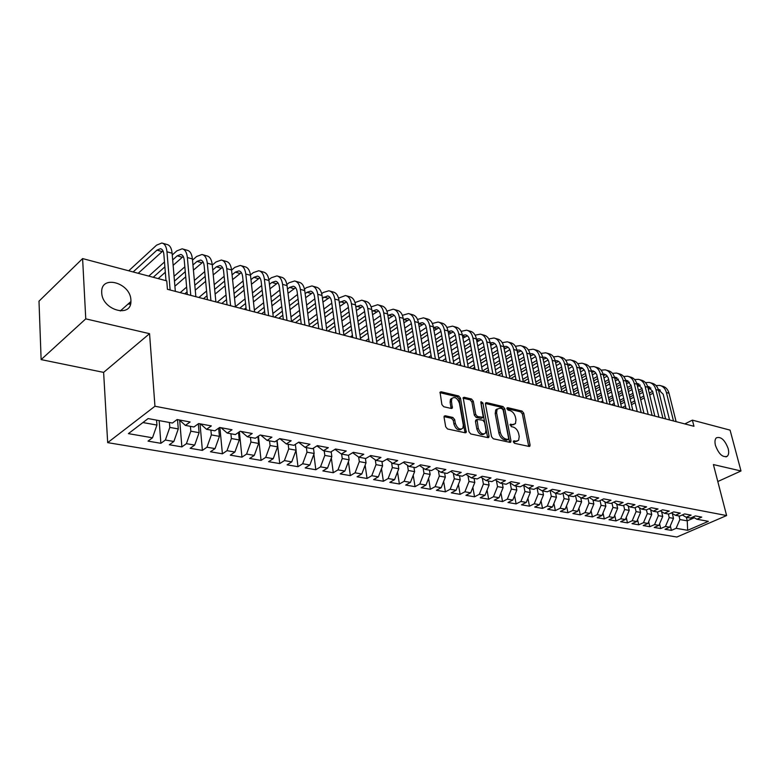 <?xml version="1.0" encoding="UTF-8"?>
<svg xmlns="http://www.w3.org/2000/svg" width="780" height="780" viewBox="0 0 780 780"><rect width="100%" height="100%" fill="white"/><g stroke="black" fill="none" stroke-linecap="round" stroke-linejoin="round"><path stroke-width="1.17" d="M513.318 441.86L514.537 443.332L529.064 446.443L529.883 446.18L530.068 444.951L523.741 413.156L522.044 411.089L507.614 407.648L506.893 408.652L508.092 410.114L509.974 410.563C512.694 411.528 514.517 413.761 515.453 417.241L515.97 419.884L515.443 423.657L512.704 424.564L510.208 424.34L511.29 426.631L513.191 427.06C515.911 428.005 517.745 430.228 518.69 433.748L519.217 436.43L518.642 440.32L515.941 441.217L514.049 440.807L513.318 441.86M130.903 300.027C130.533 282.886 101.108 274.423 101.692 291.983L101.722 292.763C102.073 309.982 131.118 318.318 130.933 301.499L130.903 300.027M728.179 448.588C724.825 439.871 720.876 436.293 716.332 437.843C714.889 439.306 714.597 441.831 715.455 445.419C718.78 454.126 722.709 457.743 727.252 456.281C728.764 454.808 729.066 452.244 728.179 448.588M445.253 415.76L444.21 416.169L444.064 417.29L445.692 426.777L447.535 428.99L465.25 432.783L466.235 432.412L460.483 398.131L458.689 395.967L441.119 391.774L440.056 392.184L441.87 404.527L443.703 406.731L451.298 408.466L452.322 408.077L451.493 401.398L451.864 398.482C454.847 396.396 457.373 397.985 459.43 403.26L463.31 425.071L462.881 428.181C459.859 430.199 457.343 428.581 455.335 423.325L454.691 419.65L452.868 417.456L445.253 415.76L444.083 416.462M85.761 318.864L41.125 359.599L103.623 372.382L149.555 333.674L85.761 318.864L82.602 258.58L166.754 280.868L167.437 289.302L693.956 426.29L692.377 420.137L684.83 423.92M149.555 333.674L154.957 406.244L726.609 515.56L676.874 537.03L107.679 442.64L154.957 406.244M717.805 481.533L741 470.974L713.408 464.568L726.609 515.56M741 470.974L730.08 430.131L692.377 420.137M491.536 436.654L493.301 438.789L509.925 442.348L510.783 442.055L510.968 440.837L504.758 408.652L503.032 406.555L486.535 402.616L485.599 402.948L485.452 404.069L491.536 436.654M487.939 437.639L470.788 433.963L468.985 431.788L463.193 397.654L464.188 397.283L471.52 399.029L473.294 401.183L475.712 414.404L477.497 416.559L483.249 417.319L480.87 402.46L480.977 401.68L482.869 402.938L489.031 436.108L488.855 437.307L487.939 437.639M670.312 525.827L671.404 530.38L676.114 528.313L687.658 530.312L708.367 521.342L696.871 519.236L701.737 517.101L695.38 515.921L690.505 518.066L686.225 517.276L691.1 515.132L684.625 513.923L679.75 516.097L675.392 515.297L680.277 513.113L673.686 511.885L668.801 514.088L664.365 513.269L669.259 511.066L662.551 509.818L657.647 512.041L653.133 511.212L658.037 508.979L651.202 507.712L646.298 509.954L641.696 509.116L646.61 506.854L639.649 505.557L634.735 507.839L630.045 506.971L634.969 504.689L627.88 503.373L622.957 505.674L618.179 504.796L623.103 502.486L615.888 501.14L610.954 503.47L606.089 502.583L611.023 500.233L603.661 498.869L598.718 501.228L593.765 500.321L598.708 497.942L591.201 496.548L586.258 498.947L581.207 498.02L586.15 495.612L578.507 494.188L573.553 496.616L568.405 495.671L573.358 493.233L565.558 491.78L560.596 494.237L555.35 493.272L560.303 490.805L552.347 489.323L547.394 491.81L542.032 490.834L546.995 488.329L538.883 486.817L533.92 489.343L528.45 488.339L533.413 485.803L525.135 484.263L520.172 486.817L514.595 485.803L519.558 483.229L511.115 481.66L506.152 484.253L500.458 483.21L505.421 480.597L496.802 478.998L491.839 481.621L486.028 480.558L490.99 477.916L482.186 476.278L477.223 478.94L471.296 477.857L476.258 475.176L467.269 473.509L462.306 476.209L456.251 475.098L461.214 472.378L452.029 470.671L447.077 473.411L440.885 472.28L445.848 469.521L436.469 467.776L431.515 470.555L425.197 469.404L430.141 466.606L420.556 464.822L415.613 467.639L409.159 466.459L414.102 463.622L404.303 461.799L399.37 464.665L392.769 463.456L397.702 460.57L387.689 458.708L382.756 461.614L376.009 460.375L380.942 457.45L370.705 455.549L365.781 458.503L358.878 457.236L363.802 454.262L353.32 452.322L348.416 455.315L341.357 454.019L346.261 451.006L335.546 449.017L330.652 452.059L323.437 450.733L328.322 447.671L317.363 445.633L312.478 448.724L305.087 447.369L309.962 444.259L298.74 442.162L293.875 445.312L286.319 443.927L291.164 440.758L279.679 438.623L274.833 441.821L267.091 440.398L271.927 437.18L260.149 434.996L255.333 438.243L247.406 436.79L252.213 433.514L240.152 431.272L235.365 434.577L227.233 433.085L232.021 429.76L219.658 427.459L214.9 430.823L206.564 429.302L211.322 425.909L198.656 423.56L193.918 426.982L185.386 425.412L190.105 421.97L177.109 419.552L172.419 423.033L148.122 418.577L128.398 433.631L152.5 437.794L156.936 425.071L156.566 420.127M671.404 530.38L665.008 529.288L669.727 527.212L665.428 526.471L669.221 517.608L668.353 514M659.587 523.799L660.709 528.557L665.428 526.471M660.709 528.557L654.206 527.446L658.925 525.35L654.557 524.589L658.359 515.639L657.501 512.011M648.667 521.722L649.828 526.695L654.557 524.589M649.828 526.695L643.207 525.564L647.936 523.448L643.481 522.678L647.312 513.649L646.435 509.886M637.553 519.607L638.752 524.803L643.481 522.678M638.752 524.803L632.005 523.663L636.743 521.508L632.219 520.728L636.07 511.612L635.154 507.643M626.242 517.442L627.471 522.883L632.219 520.728M627.471 522.883L620.617 521.713L625.355 519.538L620.743 518.749L624.614 509.545L623.668 505.342M614.728 515.229L615.995 520.933L620.743 518.749M615.995 520.933L609.014 519.733L613.762 517.54L609.063 516.721L612.953 507.439L611.968 502.993M603.008 512.977L604.315 518.934L609.063 516.721M604.315 518.934L597.197 517.725L601.955 515.492L597.168 514.673L601.078 505.294L600.054 500.594M591.065 510.666L592.41 516.906L597.168 514.673M592.41 516.906L585.156 515.668L589.924 513.416L585.049 512.577L588.978 503.11L587.915 498.147M578.906 508.307L580.281 514.839L585.049 512.577M580.281 514.839L572.9 513.581L577.668 511.3L572.705 510.442L576.654 500.887L575.542 495.641M566.524 505.898L567.938 512.733L572.705 510.442M567.938 512.733L560.41 511.446L565.188 509.135L560.128 508.267L564.096 498.615L562.946 493.077M553.898 503.432L555.35 510.588L560.128 508.267M555.35 510.588L547.687 509.281L552.464 506.942L547.307 506.044L551.294 496.304L550.105 490.454M541.037 500.916L542.529 508.394L547.307 506.044M542.529 508.394L534.709 507.068L539.487 504.699L534.232 503.792L538.239 493.945L537.01 487.773M527.923 498.332L529.454 506.171L534.232 503.792M529.454 506.171L521.489 504.816L526.266 502.408L520.904 501.482L524.93 491.546L523.721 485.296M514.556 495.69L516.126 503.9L520.904 501.482M516.126 503.9L508.004 502.515L512.782 500.077L507.322 499.132L511.368 489.089L510.198 482.947M500.935 492.979L502.534 501.579L507.322 499.132M502.534 501.579L494.257 500.165L499.034 497.708L493.457 496.743L497.523 486.593L496.402 480.558M487.042 490.21L488.68 499.219L493.457 496.743M488.68 499.219L480.226 497.776L485.014 495.281L479.32 494.296L483.405 484.039L482.332 478.12M472.865 487.363L474.542 496.802L479.32 494.296M474.542 496.802L465.923 495.339L470.701 492.804L464.899 491.8L469.004 481.445L467.981 475.644M458.406 484.448L460.112 494.344L464.899 491.8M460.112 494.344L451.318 492.843L456.095 490.279L450.177 489.255L454.301 478.784L453.326 473.128M443.654 481.445L445.399 491.839L450.177 489.255M445.399 491.839L436.42 490.308L441.197 487.705L435.142 486.661L439.296 476.073L438.37 470.564M428.59 478.374L430.375 489.274L435.142 486.661M430.375 489.274L421.21 487.715L425.977 485.072L419.806 484.01L423.969 473.304L423.101 467.961M413.224 475.215L415.038 486.661L419.806 484.01M415.038 486.661L405.678 485.062L410.446 482.391L404.137 481.299L408.32 470.476L407.511 465.309M397.527 471.968L399.37 483.99L404.137 481.299M399.37 483.99L389.815 482.362L394.573 479.642L388.128 478.53L392.34 467.59L391.579 462.608M381.508 468.634L383.38 481.26L388.128 478.53M383.38 481.26L373.62 479.593L378.358 476.843L371.777 475.702L376.009 464.646L375.307 459.869M365.137 465.192L367.039 478.471L371.777 475.702M367.039 478.471L357.065 476.775L361.793 473.977L355.066 472.816L359.317 461.623L358.673 457.09M348.416 461.653L350.337 475.624L355.066 472.816M350.337 475.624L340.148 473.889L344.867 471.052L337.994 469.862L342.254 458.543L341.65 454.077M331.334 458.006L333.274 472.719L337.994 469.862M333.274 472.719L322.852 470.935L327.561 468.058L320.531 466.849L324.811 455.393L324.226 450.879M313.872 454.243L315.822 469.735L320.531 466.849M315.822 469.735L305.165 467.922L309.865 464.997L302.669 463.759L306.979 452.176L306.404 447.613M296.02 450.362L297.989 466.694L302.669 463.759M297.989 466.694L287.089 464.841L291.759 461.867L284.407 460.6L288.727 448.88L288.181 444.269M277.075 440.339L279.737 463.583L284.407 460.6M279.737 463.583L268.593 461.682L273.244 458.669L265.717 457.373L270.055 445.507L269.539 440.846M258.443 436.147L261.066 460.405L265.717 457.373M261.066 460.405L249.659 458.455L254.299 455.393L246.587 454.067L250.945 442.055L250.448 437.346M239.382 431.808L241.966 457.148L246.587 454.067M241.966 457.148L230.285 455.149L234.897 452.039L227.009 450.674L231.387 438.526L230.909 433.768M219.892 427.508L222.407 453.814L227.009 450.674M222.407 453.814L210.454 451.766L215.036 448.607L206.963 447.213L211.351 434.899L210.902 430.092M200.021 423.813L202.391 450.392L206.963 447.213M202.391 450.392L190.144 448.305L194.698 445.087L186.42 443.664L190.827 431.194L190.408 426.338M179.712 420.605L181.886 446.901L186.42 443.664M181.886 446.901L169.338 444.756L173.862 441.49L165.38 440.027L169.806 427.401L169.416 422.487M159.159 420.605L160.875 443.313L165.38 440.027M160.875 443.313L148.015 441.119L152.5 437.794M179.351 419.971L185.386 425.412M142.925 422.546L156.936 425.071M200.441 423.891L206.564 429.302M169.806 427.401L178.279 428.932L177.518 419.63M173.862 441.49L178.279 428.932M221.023 427.713L227.233 433.085M190.827 431.194L199.095 432.685L198.315 423.803M194.698 445.087L199.095 432.685M241.118 431.447L247.406 436.79M211.351 434.899L219.424 436.361L218.644 428.181M215.036 448.607L219.424 436.361M260.725 435.094L267.091 440.398M231.387 438.526L239.265 439.949L238.495 432.412M234.897 452.039L239.265 439.949M279.883 438.662L286.319 443.927M250.945 442.055L258.648 443.45L257.897 436.517M254.299 455.393L258.648 443.45M298.603 442.25L305.087 447.369M270.055 445.507L277.573 446.862L276.851 440.495M273.244 458.669L277.573 446.862M323.437 450.733L316.943 445.887M288.727 448.88L296.078 450.206L295.366 444.346M291.759 461.867L296.078 450.206M341.357 454.019L335.01 449.348M306.979 452.176L314.155 453.473L313.482 448.09M309.865 464.997L314.155 453.473M358.878 457.236L352.657 452.722M324.811 455.393L331.831 456.661L331.188 451.727M327.561 468.058L331.831 456.661M376.009 460.375L369.915 456.017M342.254 458.543L349.128 459.79L348.504 455.267M344.867 471.052L349.128 459.79M392.769 463.456L386.802 459.235M359.317 461.623L366.034 462.842L365.401 458.435M361.793 473.977L366.034 462.842M409.159 466.459L403.309 462.374M376.009 464.646L382.58 465.826L381.927 461.467M378.358 476.843L382.58 465.826M425.197 469.404L419.465 465.445M392.34 467.59L398.775 468.751L398.102 464.431M394.573 479.642L398.775 468.751M440.885 472.28L435.269 468.448M408.32 470.476L414.619 471.617L413.936 467.337M410.446 482.391L414.619 471.617M456.251 475.098L450.743 471.383M423.969 473.304L430.141 474.425L429.439 470.174M425.977 485.072L430.141 474.425M471.296 477.857L465.894 474.25M439.296 476.073L445.331 477.165L444.619 472.963M441.197 487.705L445.331 477.165M486.028 480.558L480.733 477.058M454.301 478.784L460.219 479.856L459.498 475.693M456.095 490.279L460.219 479.856M500.458 483.21L495.261 479.807M469.004 481.445L474.796 482.488L474.065 478.364M470.701 492.804L474.796 482.488M514.595 485.803L509.506 482.498M483.405 484.039L489.089 485.072L488.339 480.987M485.014 495.281L489.089 485.072M528.45 488.339L523.458 485.131M497.523 486.593L503.1 487.598L502.339 483.551M499.034 497.708L503.1 487.598M542.032 490.834L537.127 487.705M511.368 489.089L516.828 490.074L516.058 486.067M512.782 500.077L516.828 490.074M555.35 493.272L550.534 490.24M524.93 491.546L530.283 492.511L529.513 488.534M526.266 502.408L530.283 492.511M568.405 495.671L563.677 492.706M538.239 493.945L543.494 494.89L542.704 490.952M539.487 504.699L543.494 494.89M581.207 498.02L576.576 495.134M551.294 496.304L556.442 497.231L555.643 493.331M552.464 506.942L556.442 497.231M593.765 500.321L589.212 497.513M564.096 498.615L569.146 499.531L568.327 495.622M565.188 509.135L569.146 499.531M606.089 502.583L601.624 499.843M576.654 500.887L581.607 501.784L580.749 497.738M577.668 511.3L581.607 501.784M618.179 504.796L613.792 502.135M588.978 503.11L593.843 503.987L592.946 499.814M589.924 513.416L593.843 503.987M630.045 506.971L625.736 504.367M601.078 505.294L605.855 506.161L604.909 501.862M601.955 515.492L605.855 506.161M641.696 509.116L637.465 506.571M612.953 507.439L617.643 508.287L616.658 503.87M613.762 517.54L617.643 508.287M653.133 511.212L648.97 508.726M624.614 509.545L629.216 510.383L628.192 505.859M625.355 519.538L629.216 510.383M664.365 513.269L660.27 510.851M636.07 511.612L640.585 512.431L639.522 507.809M636.743 521.508L640.585 512.431M675.392 515.297L671.375 512.928M647.312 513.649L651.758 514.449L650.647 509.73M647.936 523.448L651.758 514.449M686.225 517.276L682.276 514.966M658.359 515.639L662.727 516.428L661.586 511.621M658.925 525.35L662.727 516.428M696.871 519.236L692.991 516.974M669.221 517.608L673.501 518.378L672.321 513.484M669.727 527.212L673.501 518.378M82.602 258.58L39 301.168L41.125 359.599M103.623 372.382L107.679 442.64M686.371 517.306L687.239 520.855L694.317 517.745M676.114 528.313L679.887 519.529L679.009 515.96M679.887 519.529L687.239 520.855L687.658 530.312M513.298 441.714L517.101 441.256M513.913 424.613L510.071 425.061M528.703 446.365L522.356 413.936L520.669 411.869L506.883 408.593M509.593 442.27L503.373 409.441L501.657 407.345L485.423 403.484M507.907 439.481L508.638 438.428L503.197 410.144L501.988 408.671L499.97 408.194L497.094 409.188L496.597 412.844L500.292 432.266C501.228 435.844 503.09 438.106 505.879 439.043L507.907 439.481L506.503 440.252L508.111 439.491M497.279 408.944L495.709 409.988L495.212 413.644L496.597 412.844M506.503 440.252L504.484 439.822C501.696 438.877 499.834 436.625 498.898 433.056L495.212 413.644M463.027 398.161L470.145 399.857L471.52 399.029M482.625 417.68L480.928 418.46L476.102 417.368L474.328 415.214L471.919 402.002L470.145 399.857M487.656 437.58L480.909 402.656M478.247 428.259C480.178 433.339 482.596 434.957 485.511 433.124L485.969 429.956L484.555 422.341L482.781 420.196L477.009 419.455L478.247 428.259L476.853 429.058C478.676 434.002 481.065 435.669 484 434.07M476.258 419.884L475.459 421.415L476.843 420.605M476.853 429.058L475.459 421.415M461.311 429.224C458.25 430.872 455.793 429.185 453.94 424.144L453.297 420.469L451.474 418.285L444.054 416.627M452.039 398.229L450.479 399.321L450.109 402.236L451.493 401.398M451.103 408.427L450.109 402.236M465.017 432.724L459.108 398.97L457.314 396.805L439.91 392.662M660.884 385.749L662.386 386.178C665.701 386.987 667.914 389.347 669.016 393.256L676.114 421.648M656.058 385.564L659.773 385.427C663.097 386.236 665.311 388.596 666.403 392.515L673.491 420.966M669.552 419.942L663.175 394.222L658.261 389.405M660.367 390.117L658.544 390.409M652.645 391.326L649.262 393.13M643.783 396.055L640.263 397.927M634.706 400.881L631.059 402.821M625.433 405.815L622.099 407.599M653.104 393.198L649.721 395.002M644.231 397.917L640.712 399.779M635.154 402.733L631.498 404.674M625.862 407.667L624.712 408.281M620.783 404.167L624.575 402.139M630.182 399.136L633.828 397.186M639.376 394.222L642.886 392.34M648.356 389.415L650.929 388.04M650.354 382.736L651.895 383.175C655.219 383.984 657.423 386.353 658.515 390.293L665.574 418.909M645.45 382.59L649.243 382.415C652.567 383.224 654.771 385.603 655.863 389.552L662.912 418.216M658.973 417.193L652.626 391.267L647.595 386.422M649.847 387.153L647.897 387.514M641.95 388.459L638.45 390.341M632.911 393.315L629.275 395.275M623.668 398.287L619.885 400.325M614.211 403.377L611.5 404.84M642.408 390.38L638.908 392.262M633.37 395.226L629.723 397.186M624.117 400.189L620.324 402.226M614.65 405.278L614.162 405.532M609.433 401.798L613.363 399.682M619.027 396.61L622.801 394.573M628.387 391.55L632.024 389.581M637.543 386.597L640.292 385.115M639.639 379.675L641.228 380.123C644.553 380.933 646.756 383.321 647.839 387.29L654.849 416.12M634.647 379.558L638.527 379.353C641.852 380.162 644.056 382.551 645.138 386.529L652.148 415.418M648.2 414.385L641.901 388.274L636.743 383.38M639.142 384.14L637.055 384.56M631.069 385.544L627.442 387.514M621.855 390.546L618.091 392.603M612.437 395.674L608.517 397.8M602.794 400.92L600.727 402.041M631.537 387.504L627.9 389.473M622.313 392.506L618.54 394.553M612.885 397.625L608.966 399.75M597.88 399.409L601.946 397.186M607.659 394.066L611.569 391.93M617.214 388.84L620.977 386.782M626.545 383.74L629.48 382.142M628.739 376.555L630.367 377.023C633.701 377.822 635.895 380.231 636.977 384.228L643.948 413.283M623.659 376.477L627.627 376.233C630.952 377.042 633.155 379.45 634.237 383.448L641.189 412.561M637.24 411.538L630.991 385.213L626.564 380.396L625.706 380.299M628.261 381.069L626.038 381.576M619.993 382.58L616.239 384.647M610.603 387.738L606.703 389.883M601 393.023L596.944 395.255M591.162 398.424L589.777 399.185M620.461 384.598L616.707 386.656M611.072 389.747L607.162 391.882M601.448 395.011L597.392 397.244M586.111 397L590.323 394.67M596.096 391.482L600.142 389.249M605.836 386.1L609.736 383.945M615.352 380.845L618.472 379.119M617.653 373.386L619.33 373.864C622.654 374.663 624.858 377.081 625.931 381.108L632.843 410.397M612.485 373.347L616.541 373.064C619.866 373.864 622.06 376.291 623.132 380.328L630.035 409.666M626.096 408.632L619.885 382.112L615.469 377.257L614.474 377.169M617.175 377.949L614.816 378.534M608.722 379.567L604.832 381.732M599.157 384.891L595.111 387.133M589.358 390.331L585.156 392.671M579.316 395.909L578.643 396.289M609.2 381.635L605.309 383.789M599.625 386.948L595.579 389.181M589.807 392.379L585.605 394.709M574.129 394.563L578.487 392.135M584.308 388.879L588.51 386.529M594.253 383.321L598.289 381.069M603.964 377.9L607.259 376.058M606.362 370.159L608.088 370.646C611.423 371.456 613.616 373.883 614.679 377.939L621.543 407.452M601.107 370.159L605.251 369.837C608.575 370.636 610.769 373.074 611.832 377.14L618.686 406.712M614.747 405.688L608.264 377.89L606.255 375.024L603.038 373.981M605.904 374.78L603.398 375.453M597.256 376.506L593.229 378.768M587.496 381.995L583.313 384.345M577.492 387.611L573.144 390.058M597.733 378.631L593.707 380.884M587.964 384.101L583.771 386.451M577.96 389.717L573.602 392.155M562.126 391.999L566.436 389.561M572.315 386.236L576.654 383.789M582.455 380.503L586.638 378.144M592.361 374.917L595.852 372.938M594.877 366.873L596.661 367.38C599.986 368.18 602.17 370.627 603.233 374.712L610.038 404.459M589.524 366.922L593.765 366.551C597.09 367.351 599.284 369.798 600.337 373.903L607.133 403.699M603.193 402.675L596.758 374.663L594.76 371.787L591.396 370.744M594.438 371.553L591.776 372.333M585.575 373.406L581.412 375.775M575.62 379.06L571.292 381.527M565.422 384.862L560.917 387.426M586.063 375.57L581.89 377.939M576.098 381.225L571.76 383.682M565.88 387.017L561.376 389.571M550.612 388.996L554.151 386.968M560.089 383.575L564.593 381.001M570.443 377.656L574.772 375.19M580.554 371.885L584.24 369.769M583.187 363.529L585.019 364.046C588.344 364.845 590.528 367.312 591.572 371.436L598.328 401.417M577.726 363.626L582.075 363.207C585.4 364.006 587.584 366.473 588.627 370.598L595.364 400.637M591.425 399.613L585.049 371.377L582.67 368.209L579.55 367.448M582.758 368.267L579.95 369.164M573.69 370.237L569.371 372.723M563.53 376.087L559.045 378.671M553.117 382.073L548.457 384.764M574.178 372.469L569.858 374.946M564.008 378.31L559.514 380.884M553.585 384.286L548.915 386.968M538.883 385.944L541.642 384.355M547.638 380.884L552.298 378.193M558.217 374.77L562.692 372.177M568.523 368.803L572.413 366.551M571.282 360.116L573.163 360.662C576.488 361.452 578.672 363.928 579.706 368.092L586.404 398.307M565.724 360.282L570.17 359.804C573.495 360.594 575.669 363.08 576.712 367.244L583.382 397.527M579.442 396.503L573.446 369.125C572.754 366.337 571.292 364.679 569.068 364.153L567.489 364.104M570.872 364.913L567.899 365.937M561.581 367.029L557.115 369.632M551.216 373.064L546.566 375.775M540.589 379.255L535.753 382.073M562.078 369.32L557.602 371.914M551.694 375.346L547.043 378.046M541.057 381.517L536.221 384.335M526.958 382.844L528.889 381.712M534.953 378.163L539.779 375.336M545.746 371.846L550.387 369.135M556.276 365.683L560.371 363.285M559.163 356.655L561.103 357.211C564.418 358 566.592 360.497 567.625 364.679L574.255 395.148M553.488 356.879L558.051 356.333C561.366 357.133 563.54 359.629 564.574 363.821L571.184 394.348M567.245 393.325L561.298 365.732C560.615 362.915 559.163 361.247 556.94 360.721L555.204 360.711M558.763 361.51L555.623 362.661M549.247 363.763L544.625 366.493M538.668 370.003L533.861 372.84M527.816 376.399L522.805 379.353M549.744 366.122L545.123 368.843M539.155 372.343L534.339 375.17M528.284 378.729L523.273 381.673M514.819 379.685L515.902 379.041M522.015 375.414L527.017 372.46M533.042 368.881L537.849 366.034M543.797 362.515L548.096 359.96M546.819 353.125L548.818 353.691C552.123 354.49 554.297 356.996 555.321 361.218L561.873 391.93M541.037 353.408L545.707 352.804C549.023 353.594 551.187 356.109 552.201 360.34L558.743 391.111M554.814 390.088L548.935 362.271C548.252 359.434 546.809 357.757 544.586 357.23L542.685 357.25M546.439 358.04L543.124 359.336M536.689 360.448L531.901 363.305M525.886 366.892L520.904 369.866M514.8 373.513L509.613 376.613M537.186 362.866L532.399 365.723M526.373 369.301L521.381 372.274M515.278 375.911L510.715 378.622M508.833 372.645L514.01 369.544M520.104 365.888L525.076 362.895M531.073 359.297L535.587 356.587M534.242 349.528L536.299 350.113C539.604 350.902 541.768 353.428 542.783 357.679L549.266 388.645M528.343 349.889L533.13 349.206C536.445 349.996 538.6 352.521 539.614 356.791L546.078 387.816M542.149 386.792L536.338 358.741C535.665 355.894 534.222 354.208 531.999 353.681L529.932 353.74M533.871 354.51L530.39 355.943M523.887 357.074L518.934 360.067M512.86 363.743L507.692 366.863M501.53 370.598L496.158 373.844M524.394 359.56L519.431 362.554M513.347 366.22L508.18 369.33M502.008 373.055L498.186 375.356M495.388 369.847L500.75 366.59M506.902 362.846L512.06 359.716M518.115 356.031L522.844 353.155M521.43 345.862L523.546 346.466C526.851 347.256 529.006 349.791 530.01 354.081L536.416 385.3M515.414 346.3L520.318 345.55C523.624 346.33 525.779 348.875 526.773 353.174L533.169 384.462M529.24 383.438L523.507 355.154C522.834 352.277 521.401 350.581 519.188 350.054L516.935 350.171M521.079 350.912L517.413 352.502M510.851 353.642L505.713 356.791M499.58 360.545L494.227 363.821M487.997 367.643L482.43 371.056M511.358 356.197L506.21 359.336M500.068 363.09L494.715 366.366M488.475 370.168L485.423 372.04M481.679 367.029L487.237 363.607M493.447 359.775L498.79 356.489M504.913 352.716L509.857 349.674M508.375 342.127L510.559 342.752C513.854 343.531 515.999 346.086 516.994 350.415L523.322 381.898M502.232 342.664L507.273 341.815C510.568 342.596 512.713 345.15 513.698 349.489L520.007 381.03M516.087 380.016L510.422 351.497C509.769 348.601 508.336 346.885 506.123 346.369L503.695 346.554M508.043 347.246L504.182 349.001M497.552 350.152L492.238 353.457M486.037 357.308L480.499 360.75M474.201 364.66L469.141 367.799M498.069 352.784L492.745 356.08M486.535 359.921L480.987 363.353M474.679 367.263L472.427 368.657M467.688 364.192L473.45 360.594M479.729 356.665L485.257 353.213M491.449 349.352L496.616 346.125M495.066 338.325L497.318 338.969C500.614 339.748 502.749 342.313 503.724 346.671L509.974 378.427M488.797 338.949L493.964 338.003C497.26 338.783 499.395 341.357 500.37 345.725L506.591 377.54M502.681 376.526L497.094 347.773C496.441 344.848 495.017 343.122 492.814 342.605L490.201 342.869L496.353 374.878M494.764 343.512L490.698 345.442M484 346.603L478.491 350.074M472.231 354.023L466.489 357.64M460.122 361.647L455.842 364.338M484.517 349.313L478.998 352.784M472.729 356.714L466.986 360.321M460.61 364.319L459.196 365.215M453.414 361.325L459.381 357.542M465.738 353.525L471.461 349.898M477.721 345.94L483.113 342.527M475.108 335.176L480.412 334.132C483.688 334.903 485.813 337.496 486.779 341.903L492.911 373.981M489.011 372.967L483.502 343.97C482.859 341.016 481.445 339.29 479.242 338.773L476.434 339.125M481.221 339.709L476.941 341.825M470.184 343.005L464.48 346.642M458.143 350.688L452.195 354.49M445.76 358.595L442.299 360.818M470.701 345.793L464.987 349.43M458.65 353.467L452.692 357.26M446.248 361.354L445.702 361.706M438.857 358.439L445.039 354.471M451.464 350.347L457.392 346.534M463.71 342.478L469.336 338.871M481.504 334.444L483.824 335.107C487.11 335.878 489.235 338.471 490.201 342.869L486.779 341.903M467.678 330.486L470.067 331.168C473.343 331.939 475.459 334.542 476.404 338.978L482.469 371.27M461.136 331.344L466.586 330.174C469.862 330.944 471.968 333.557 472.924 337.994L478.959 370.354M475.069 369.34L469.648 340.09C469.014 337.116 467.6 335.38 465.406 334.864L462.404 335.322M467.405 335.829L462.92 338.14M456.095 339.329L450.177 343.171M443.781 347.315L437.619 351.312M431.106 355.524L428.493 357.221M456.612 342.215L450.694 346.037M444.278 350.171L438.106 354.159M423.988 355.543L430.394 351.361M436.888 347.129L443.04 343.122M449.426 338.959L455.286 335.147M453.58 326.459L456.037 327.161C459.303 327.931 461.409 330.544 462.345 335.02L468.312 367.585M446.891 327.444L452.488 326.147C455.754 326.908 457.85 329.531 458.786 334.015L464.724 366.649M460.844 365.644L455.52 336.141C454.896 333.148 453.492 331.393 451.298 330.886L448.09 331.451M453.336 331.87L448.617 334.396M441.714 335.605L435.591 339.631M429.117 343.892L422.731 348.094M416.149 352.423L414.414 353.564M442.24 338.569L436.108 342.596M429.624 346.837L423.228 351.029M409.373 352.248L415.457 348.231M422.019 343.882L428.395 339.671M434.85 335.4L440.944 331.373M439.198 322.345L441.733 323.066C444.99 323.827 447.077 326.469 448.003 330.973L453.863 363.821M432.354 323.476L438.106 322.033C441.363 322.793 443.45 325.435 444.376 329.95L450.206 362.875M446.335 361.871L441.1 332.114C440.495 329.092 439.091 327.327 436.917 326.82L433.485 327.532M438.974 327.844L434.021 330.593M427.05 331.812L420.703 336.053M414.16 340.421L407.531 344.848M400.881 349.294L400.072 349.83M427.577 334.873L421.219 339.105M414.668 343.463L408.028 347.88M395.05 348.523L400.198 345.072M406.838 340.606L413.449 336.17M419.981 331.783L426.309 327.532M424.525 318.152L427.138 318.893C430.385 319.654 432.461 322.306 433.368 326.849L439.12 359.99M417.524 319.439L423.442 317.84C426.689 318.591 428.766 321.253 429.663 325.806L435.386 359.014M431.535 358.02L426.397 328C425.802 324.948 424.408 323.173 422.243 322.666L418.587 323.544M424.32 323.729L419.123 326.713M412.084 327.951L405.502 332.426M398.882 336.911L392.018 341.572M412.61 331.12L406.019 335.575M399.389 340.051L392.515 344.702M380.455 344.721L384.618 341.884M391.336 337.301L398.19 332.621M404.8 328.117L411.372 323.632M409.558 313.872L412.25 314.632C415.486 315.393 417.544 318.055 418.441 322.647L424.076 356.08M402.382 315.325L408.486 313.56C411.713 314.311 413.77 316.982 414.658 321.575L420.264 355.085M416.423 354.081L411.401 323.807C410.806 320.726 409.432 318.942 407.267 318.445L403.387 319.498M409.383 319.537L403.923 322.774M396.815 324.031L389.981 328.741M383.292 333.352L376.165 338.267M397.342 327.298L390.497 331.997M383.799 336.599L376.662 341.503M365.566 340.85L368.706 338.676M375.502 333.957L382.619 329.033M389.298 324.402L396.113 319.673M394.29 309.494L397.059 310.294C400.276 311.035 402.324 313.726 403.202 318.347L408.72 352.082M386.929 311.142L393.208 309.192C396.425 309.933 398.473 312.624 399.34 317.265L404.83 351.068M401.008 350.074L396.084 319.517C395.509 316.417 394.144 314.623 391.989 314.125L387.865 315.383M394.124 315.266L388.411 318.776M381.215 320.044L374.137 325.006M367.36 329.755L359.97 334.942M381.742 323.427L374.654 328.38M367.868 333.109L360.467 338.276M350.386 336.901L352.443 335.449M359.327 330.593L366.707 325.397M373.464 320.629L380.533 315.656M378.69 305.038L381.556 305.857C384.755 306.599 386.782 309.299 387.64 313.969L393.032 347.997M371.144 306.891L377.627 304.736C380.825 305.468 382.853 308.178 383.702 312.858L389.064 346.964M385.252 345.979L380.455 315.149C379.889 312.019 378.534 310.206 376.389 309.719L372.021 311.191M378.563 310.908L372.557 314.701M365.293 315.988L357.952 321.223M351.088 326.118L343.424 331.588M365.82 319.488L358.459 324.714M351.595 329.589L343.912 335.039M334.903 332.875L335.829 332.202M342.8 327.21L350.454 321.721M357.298 316.816L364.621 311.561M362.778 300.485L365.723 301.334C368.911 302.065 370.919 304.785 371.758 309.494L377.013 343.834M355.017 302.552L361.715 300.183C364.894 300.914 366.902 303.635 367.741 308.353L372.957 342.771M369.174 341.786L364.494 310.684C363.938 307.525 362.593 305.702 360.467 305.224L355.836 306.93M362.671 306.452L356.372 310.557M349.031 311.873L341.406 317.401M334.464 322.433L326.498 328.214M349.547 315.49L341.923 320.999M334.961 326.03L327.98 331.071M325.904 323.798L333.85 317.996M340.772 312.946L348.377 307.398M346.525 295.834L349.557 296.702C352.726 297.433 354.724 300.173 355.543 304.921L360.652 339.573M338.54 298.145L345.462 295.532C348.631 296.264 350.62 299.003 351.429 303.761L356.509 338.491M352.745 337.516L348.192 306.13C347.656 302.942 346.32 301.109 344.204 300.622L339.3 302.581M346.437 301.909L339.836 306.345M332.407 307.681L324.5 313.521M317.47 318.718L309.202 324.821M332.933 311.425L325.006 317.255M317.967 322.433L311.912 326.888M308.627 320.375L316.875 314.243M323.885 309.036L331.783 303.166M329.921 291.086L333.05 291.983C336.2 292.705 338.169 295.454 338.969 300.251L343.941 335.224M321.701 293.67L323.261 292.49L328.868 290.784C332.017 291.505 333.976 294.265 334.776 299.072L339.7 334.123M335.956 333.148L331.549 301.47C331.022 298.252 329.706 296.41 327.6 295.932L322.403 298.165M329.862 297.277L322.94 302.065M315.432 303.42L307.213 309.601M300.095 314.954L291.505 321.418M315.949 307.31L307.72 313.472M300.593 318.815L295.503 322.618M290.95 316.933L299.52 310.45M306.628 305.068L314.818 298.867M312.956 286.24L316.183 287.157C319.312 287.869 321.262 290.648 322.043 295.483L326.849 330.779M304.483 289.107L306.325 287.683L311.912 285.938C315.032 286.65 316.982 289.429 317.752 294.274L322.52 329.648M318.805 328.682L314.535 296.712C314.028 293.465 312.721 291.613 310.625 291.145L306.93 292.295L305.136 293.67M312.916 292.539L305.672 297.716M298.077 299.091L289.546 305.633M282.331 311.161L274.521 317.158M298.584 303.127L290.043 309.65M282.818 315.169L278.762 318.269M272.873 313.492L281.775 306.618M288.98 301.07L297.492 294.499M295.62 281.278L298.954 282.233C302.055 282.935 303.985 285.724 304.736 290.608L309.387 326.235M286.874 284.466L289.029 282.769L294.587 280.985C297.687 281.687 299.608 284.476 300.358 289.37L304.96 325.084M301.265 324.119L297.151 291.847C296.654 288.581 295.366 286.709 293.29 286.24L289.614 287.42L287.488 289.087M295.61 287.713L288.015 293.299M280.332 294.694L271.469 301.626M264.157 307.349L257.322 312.692M280.839 298.886L271.957 305.799M264.635 311.493L261.661 313.814M254.368 310.05L263.63 302.757M270.923 297.014L279.767 290.062M277.904 276.208L281.336 277.192C284.427 277.885 286.328 280.693 287.06 285.616L291.525 321.584M268.866 279.747L271.352 277.748L276.88 275.915C279.952 276.607 281.853 279.425 282.575 284.359L287.001 320.414M283.335 319.459L279.377 286.884C278.899 283.579 277.631 281.697 275.574 281.239L271.918 282.448L269.431 284.427M277.924 282.779L269.948 288.805M262.177 290.219L252.973 297.58M245.554 303.498L239.762 308.119M262.685 294.577L253.451 301.909M246.031 307.817L244.189 309.27M235.423 306.608L245.056 298.877M252.447 292.929L261.641 285.548M259.789 271.031L263.338 272.044C266.389 272.727 268.271 275.555 268.973 280.527L273.263 316.836M250.439 274.96L253.285 272.62L258.775 270.738C261.817 271.421 263.698 274.248 264.391 279.23L268.632 315.627M265.005 314.691L261.212 281.794C260.744 278.47 259.496 276.569 257.449 276.12L253.822 277.358L250.965 279.689M259.837 277.738L251.482 284.242M243.614 285.685L234.039 293.494M226.522 299.627L221.832 303.449M244.111 290.219L234.517 298.009M226.98 304.122L226.346 304.629M217.172 302.24L226.044 294.967M233.542 288.815L243.107 280.976M241.264 265.736L244.93 266.779C247.952 267.452 249.805 270.299 250.477 275.311L254.582 311.971M231.572 270.094L234.809 267.374L240.259 265.444C243.282 266.116 245.125 268.964 245.788 273.994L249.844 310.742M246.246 309.806L242.629 276.598C242.18 273.234 240.952 271.333 238.924 270.884L235.326 272.161L232.079 274.862M241.342 272.59L232.576 279.61M224.62 281.083L214.656 289.38M207.022 295.737L203.492 298.681M225.108 285.802L215.124 294.079M198.88 297.482L206.573 291.037M214.188 284.661L224.133 276.325M222.32 260.315L226.093 261.398C229.096 262.06 230.919 264.917 231.562 269.987L235.463 306.998M212.267 265.142L215.914 262.012L221.325 260.032C224.309 260.686 226.122 263.552 226.766 268.632L230.607 305.74M227.048 304.814L223.616 271.284C223.197 267.891 221.978 265.97 219.98 265.531L216.401 266.838L212.745 269.958M222.417 267.335L213.232 274.911M205.179 276.403L194.805 285.246M187.064 291.847L184.762 293.806M205.647 281.336L195.253 290.14M180.2 292.627L186.634 287.108M194.366 280.478L204.721 271.606M202.936 254.768L206.836 255.889C209.8 256.532 211.595 259.418 212.209 264.527L215.894 301.909M192.504 260.11L196.589 256.523L201.952 254.485C204.906 255.138 206.69 258.024 207.295 263.143L210.931 300.612M207.402 299.705L204.165 265.844C203.765 262.421 202.576 260.491 200.587 260.052L197.047 261.398L192.943 264.976M203.063 261.963L193.421 270.143M185.269 271.674L174.466 281.093M185.728 276.822L174.905 286.202M174.057 276.286L184.841 266.828M183.095 249.093L187.122 250.244C190.047 250.887 191.812 253.783 192.397 258.95L195.858 296.692M172.263 255.002L176.806 250.906L182.12 248.82C185.045 249.454 186.791 252.359 187.366 257.527L190.768 295.376M187.297 294.469L184.255 260.276C183.875 256.815 182.705 254.875 180.755 254.456L177.236 255.83L172.672 259.906M183.251 256.474L173.131 265.317M164.882 266.867L153.221 277.29M128.213 303.907L129.353 304.19L130.786 302.923M165.321 272.259L158.174 278.596M148.766 276.11L164.482 261.982M128.125 303.985L129.353 304.19M162.786 243.292L166.939 244.481C169.835 245.105 171.561 248.02 172.107 253.227L175.334 291.359M128.729 270.796L156.566 245.164L161.821 243.009C164.707 243.633 166.423 246.558 166.969 251.784L170.128 290.004M166.003 280.673L163.878 254.573C163.517 251.082 162.376 249.132 160.446 248.713L156.965 250.127L133.126 271.966M162.961 250.868L138.197 273.302M514.547 441.987L515.941 441.217M510.11 424.525L510.812 424.135M511.309 425.344L512.704 424.564M506.902 408.057L507.614 407.648M520.669 411.869L522.044 411.089M522.356 413.936L523.741 413.156M528.664 445.702L530.068 444.951M513.347 441.188L514.049 440.807M485.472 403.24L486.535 402.616M501.657 407.345L503.032 406.555M503.373 409.441L504.758 408.652M509.564 441.607L510.968 440.837M498.898 433.056L500.292 432.266M504.484 439.822L505.879 439.043M463.066 397.956L464.188 397.283M471.919 402.002L473.294 401.183M474.328 415.214L475.712 414.404M476.102 417.368L477.497 416.559M480.928 418.46L482.313 417.651M481.484 403.748L482.869 402.938M487.636 436.898L489.031 436.108M451.474 418.285L452.868 417.456M453.297 420.469L454.691 419.65M453.94 424.144L455.335 423.325M451.084 407.794L452.468 406.965M439.94 392.506L441.119 391.774M457.314 396.805L458.689 395.967M459.108 398.97L460.483 398.131M464.997 432.042L466.401 431.233M669.016 393.256L666.403 392.515M658.515 390.293L655.863 389.552M647.839 387.29L645.138 386.529M636.977 384.228L634.237 383.448M625.931 381.108L623.132 380.328M614.679 377.939L611.832 377.14M603.233 374.712L600.337 373.903M591.572 371.436L588.627 370.598M579.706 368.092L576.712 367.244M567.625 364.679L564.574 363.821M556.159 362.349L555.526 362.173M555.321 361.218L552.201 360.34M543.865 358.898L542.987 358.654M542.783 357.679L539.614 356.791M531.336 355.378L530.205 355.056M530.01 354.081L526.773 353.174M518.583 351.79L517.189 351.4M516.994 350.415L513.698 349.489M505.576 348.133L503.919 347.665M503.724 346.671L500.37 345.725M492.336 344.409L490.386 343.863M478.832 340.616L476.599 339.982M476.404 338.978L472.924 337.994M465.075 336.745L462.53 336.034M462.345 335.02L458.786 334.015M451.045 332.806L448.188 331.997M448.003 330.973L444.376 329.95M436.732 328.78L433.553 327.883M433.368 326.849L429.663 325.806M422.146 324.675L418.616 323.69M418.441 322.647L414.658 321.575M407.257 320.492L403.484 319.43M403.202 318.347L399.34 317.265M392.057 316.222L388.216 315.139M387.64 313.969L383.702 312.858M376.555 311.863L372.625 310.762M371.758 309.494L367.741 308.353M360.731 307.418L356.723 306.286M355.543 304.921L351.429 303.761M344.565 302.874L340.47 301.724M338.969 300.251L334.776 299.072M328.058 298.233L323.885 297.053M322.043 295.483L317.752 294.274M311.2 293.494L306.93 292.295M304.736 290.608L300.358 289.37M293.982 288.649L289.614 287.42M287.06 285.616L282.575 284.359M276.373 283.706L271.918 282.448M268.973 280.527L264.391 279.23M258.385 278.645L253.822 277.358M250.477 275.311L245.788 273.994M239.986 273.468L235.326 272.161M231.562 269.987L226.766 268.632M221.169 268.183L216.401 266.838M212.209 264.527L207.295 263.143M201.922 262.772L197.047 261.398M192.397 258.95L187.366 257.527M182.227 257.234L177.236 255.83M172.107 253.227L166.969 251.784M162.074 251.569L156.965 250.127M725.936 456.904L727.252 456.281M120.257 310.986L130.933 301.499M529.357 446.462L529.883 446.18M510.217 442.367L510.783 442.055M495.709 409.988L497.094 409.188M475.615 420.264L477.009 419.455M488.231 437.658L488.855 437.307M450.479 399.321L451.864 398.482M451.62 408.496L452.322 408.077M465.543 432.802L466.235 432.412M659.48 389.688L658.739 389.483M648.941 386.714L648.2 386.5M638.216 383.682L637.475 383.477M627.305 380.601L626.564 380.396M616.21 377.471L615.469 377.257M604.919 374.273L604.178 374.069M593.424 371.026L592.683 370.822M581.724 367.721L580.983 367.517M569.809 364.357L569.068 364.153M557.681 360.935L556.94 360.721M545.327 357.445L544.586 357.23M532.74 353.886L531.999 353.681M519.919 350.269L519.188 350.054M506.854 346.573L506.123 346.369M493.545 342.81L492.814 342.605M479.973 338.978L479.242 338.773M466.138 335.069L465.406 334.864M452.029 331.09L451.298 330.886M437.639 327.025L436.917 326.82M422.965 322.871L422.243 322.666M407.979 318.64L407.267 318.445M392.701 314.33L391.989 314.125M377.101 309.923L376.389 309.719M361.169 305.419L360.467 305.224M344.906 300.827L344.204 300.622M328.292 296.127L327.6 295.932M311.317 291.34L310.625 291.145M293.982 286.435L293.29 286.24M276.256 281.434L275.574 281.239M258.131 276.315L257.449 276.12M239.596 271.079L238.924 270.884M220.643 265.717L219.98 265.531M201.25 260.237L200.587 260.052M181.399 254.631L180.755 254.456M161.08 248.898L160.446 248.713"/></g></svg>

